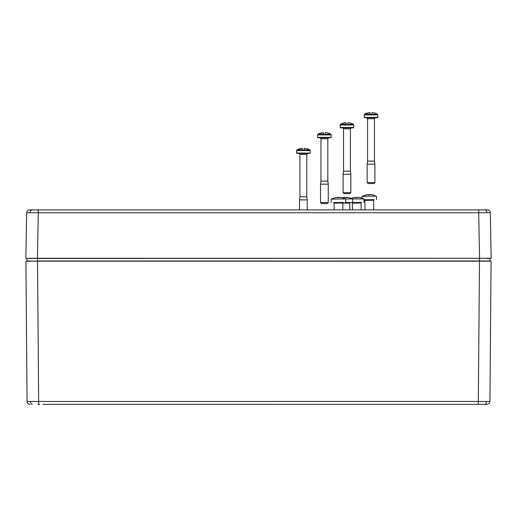 <?xml version="1.0" encoding="UTF-8"?>
<svg xmlns="http://www.w3.org/2000/svg" width="517" height="517" viewBox="0 0 517 517"><rect width="100%" height="100%" fill="white"/><g stroke="black" fill="none" stroke-linecap="round" stroke-linejoin="round"><path stroke-width="0.78" d="M474.076 404.346L486.704 404.346M478.328 404.339L478.328 401.47L489.935 401.47A2.902 2.902 0 0 1 487.033 404.346L42.924 404.346M477.12 404.346L479.059 404.346M30.464 401.476L478.328 401.47L479.479 261.175L25.915 261.175L27.065 401.47L30.464 401.476A2.902 2.055 90 0 0 32.235 404.32M29.967 404.346L29.967 404.346A2.902 2.902 0 0 1 27.065 401.47M30.212 260.988L26.929 260.988L27.142 258.274L37.495 258.274L30.206 258.468M490.265 261.175L479.505 261.175L479.505 258.274L489.858 258.274L37.495 258.468L37.495 260.988L490.071 260.988L489.858 258.274M26.929 260.988L37.495 261.175L26.735 261.175M489.515 260.988L486.788 260.988M486.794 258.468L490.045 258.468M491.085 261.175L489.935 401.47L491.085 261.175L479.479 261.175M37.941 404.346L39.88 404.346M45.683 404.346L471.317 404.346M30.781 209.908L487.428 209.908A2.902 2.902 0 0 1 490.329 212.758L491.15 258.274L25.85 258.274L26.671 212.758A2.902 2.902 0 0 1 29.572 209.908L38.277 209.908L38.277 212.758L26.671 212.758M490.329 212.758L478.723 212.758L478.723 209.908L486.219 209.908M29.766 258.274L33.107 258.274M487.958 258.274L487.324 258.274M489.405 258.274L488.895 258.274M333.762 202.625L343.133 202.528M345.246 198.942L342.26 197.72L338.771 197.345L337.95 197.733L336.244 197.455L331.151 199.116L345.246 198.942M337.129 197.423L338.835 197.798M339.65 197.371L341.459 197.546M337.129 197.72L337.129 197.371M337.439 197.72L337.433 197.391M309.748 153.439L296.978 153.439L296.59 153.058L310.135 153.058L309.748 153.439M298.962 153.439L299.925 154.409L306.794 154.409L306.794 196.777L299.925 196.777L299.492 199.872L299.492 209.908M306.794 196.777L307.234 199.872L299.492 199.872M302.49 148.353L302.49 148.851L302.49 148.353L301.65 148.353A13.513 13.513 0 0 0 299.362 148.851L299.349 148.825A13.545 13.545 0 0 0 297.113 149.749L302.503 149.749L302.51 150.15L309.612 149.749A13.545 13.545 0 0 0 307.369 148.825L307.363 148.851A13.513 13.513 0 0 0 305.075 148.353L304.235 148.353L304.235 148.851L304.235 148.353M302.503 149.749L302.497 148.851A13.494 12.498 -0 0 0 302.49 148.851M304.229 148.851A13.494 12.498 -0 0 1 304.235 148.851L304.216 149.749M352.18 202.483L361.428 202.496M352.058 202.593L349.99 202.586M345.66 198.967L363.962 198.929L360.556 197.688L357.641 197.313L356.245 197.701L354.539 197.423L351.133 198.315M355.425 197.391L357.137 197.772M357.945 197.339L359.761 197.52M355.431 197.688L355.425 197.339M355.735 197.688L355.728 197.358M330.77 137.748L318 137.748L317.612 137.36L331.158 137.36L330.77 137.748M327.287 203.53L321.484 203.53L320.514 202.561L328.256 202.561L327.287 203.53M319.984 137.748L320.954 138.718L327.823 138.718L327.823 181.086L320.954 181.086L320.514 184.181L320.514 202.561M327.823 181.086L328.256 184.181L320.514 184.181M323.526 134.052L323.513 132.662L322.673 132.662A13.513 13.513 0 0 0 320.385 133.16L320.378 133.134A13.545 13.545 0 0 0 318.136 134.052L323.526 134.052L323.532 134.459L330.634 134.052A13.545 13.545 0 0 0 328.392 133.134L328.385 133.16A13.513 13.513 0 0 0 326.098 132.662L325.258 132.662L325.258 133.16L325.258 132.662M323.513 133.16A13.494 12.498 -0 0 1 323.519 133.16L323.513 132.662M325.251 133.16A13.494 12.498 -0 0 1 325.258 133.16L325.245 134.052M353.357 127.848L340.587 127.848L340.199 127.46L353.744 127.46L353.357 127.848M349.873 193.623L344.07 193.623L343.101 192.66L350.843 192.66L349.873 193.623M342.571 127.848L343.54 128.811L350.41 128.811L350.41 171.185L343.54 171.185L343.101 174.281L343.101 192.66M350.41 171.185L350.843 174.281L343.101 174.281M346.112 124.151L346.099 122.762L345.259 122.762A13.513 13.513 0 0 0 342.971 123.253L342.971 123.253A13.545 13.545 0 0 0 340.722 124.151L346.112 124.151L346.119 124.558L353.221 124.151A13.545 13.545 0 0 0 350.978 123.227L350.972 123.253A13.513 13.513 0 0 0 348.684 122.762L347.844 122.762L347.844 123.253L347.844 122.762M346.099 123.253A13.494 12.498 -0 0 1 346.106 123.253L346.099 122.762M347.838 123.253A13.494 12.498 -0 0 1 347.844 123.253L347.831 124.151M363.968 199.743L373.933 199.743M364.563 199.84L363.968 199.84M376.046 196.156L373.061 194.935L369.571 194.56L368.75 194.948L367.044 194.67L361.958 196.331L376.046 196.156M367.93 194.638L369.642 195.012M370.45 194.586L372.259 194.76M367.936 194.935L367.93 194.586M368.24 194.935L368.233 194.605M377.397 117.74L364.627 117.74L364.239 117.353L377.785 117.353L377.397 117.74M373.914 183.522L368.11 183.522L367.148 182.553L374.883 182.553L373.914 183.522M366.611 117.74L367.581 118.71L374.45 118.71L374.45 161.078L367.581 161.078L367.148 164.173L367.148 182.553M374.45 161.078L374.883 164.173L367.148 164.173M370.159 114.044L370.146 112.654L369.3 112.654A13.513 13.513 0 0 0 367.018 113.152L367.005 113.126A13.545 13.545 0 0 0 364.763 114.044L370.159 114.044L370.159 114.451L377.268 114.044A13.545 13.545 0 0 0 375.025 113.126L375.012 113.152A13.513 13.513 0 0 0 372.731 112.654L371.885 112.654L371.885 113.152L371.885 112.654M370.146 113.152L370.146 112.654M371.878 113.152A13.494 12.498 -0 0 1 371.885 113.152L371.872 114.044M345.653 202.451L350.08 202.535M352.652 202.451L352.613 198.967L348.413 197.559L342.054 197.668M344.083 197.429L345.789 197.811M346.603 197.378L348.413 197.559M344.083 197.727L344.083 197.378M344.387 197.727L344.387 197.397M486.536 401.476A2.902 2.055 90 0 1 484.765 404.32M38.672 404.339L37.521 261.175M30.07 212.733A2.902 2.055 -90 0 1 32.119 209.908M486.93 212.733A2.902 2.055 -90 0 0 484.881 209.908M479.543 258.274L478.723 212.758L38.277 212.758L37.457 258.274M334.169 209.908L334.098 203.149L342.803 203.052L343.294 202.477L342.907 202.49M333.614 202.58L343.094 202.451M310.135 153.058L310.135 150.602L296.59 150.602L296.59 153.058M352.471 209.908L352.394 203.116L361.099 203.019L361.59 202.444L361.202 202.464M351.909 202.548L361.396 202.418M331.158 137.36L331.158 134.911L317.612 134.911L317.612 137.36M353.744 127.46L353.744 125.011L340.199 125.011L340.199 127.46M365.002 209.908L364.899 200.363L373.604 200.266L374.095 199.691L373.707 199.711M364.414 199.795L373.894 199.665M377.785 117.353L377.785 114.903L364.239 114.903L364.239 117.353M342.803 203.097L349.757 203.058L350.248 202.483L349.854 202.502M344.981 202.483L350.048 202.457M342.881 209.908L342.803 203.052M334.098 203.149L333.808 202.586M345.699 202.438L345.66 198.961M331.19 202.599L331.151 199.116M307.234 199.872L307.234 209.908M310.135 150.602L309.612 149.749M297.113 149.749L296.59 150.602M299.925 154.409L299.925 196.777M306.794 154.409L307.764 153.439M361.176 209.908L361.099 203.019M352.394 203.116L352.109 202.554M363.994 202.412L363.962 198.929M328.256 184.181L328.256 202.561M331.158 134.911L330.634 134.052M318.136 134.052L317.612 134.911M320.954 138.718L320.954 181.086M327.823 138.718L328.786 137.748M350.843 174.281L350.843 192.66M353.744 125.011L353.221 124.151M340.722 124.151L340.199 125.011M343.54 128.811L343.54 171.185M350.41 128.811L351.373 127.848M373.707 209.908L373.604 200.266M364.899 200.363L364.614 199.801M376.499 199.659L376.466 196.176M361.971 198.095L361.952 196.331M374.883 164.173L374.883 182.553M377.785 114.903L377.268 114.044M364.763 114.044L364.239 114.903M367.581 118.71L367.581 161.078M374.45 118.71L375.413 117.74M349.828 209.908L349.757 203.058"/></g></svg>
